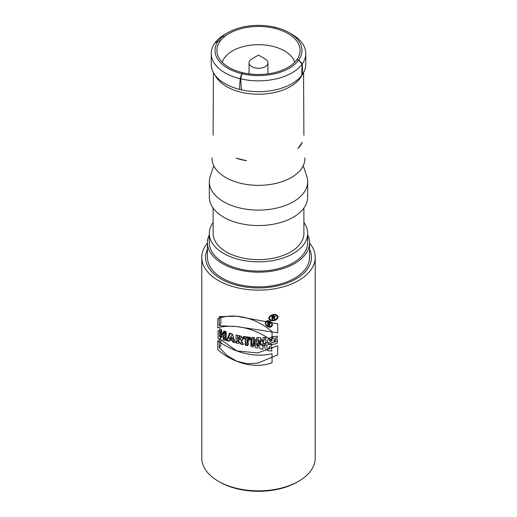 <?xml version="1.0" encoding="UTF-8"?>
<svg xmlns="http://www.w3.org/2000/svg" width="517" height="517" viewBox="0 0 517 517"><rect width="100%" height="100%" fill="white"/><g stroke="black" fill="none" stroke-linecap="round" stroke-linejoin="round"><path stroke-width="0.78" d="M277.396 316.902C275.684 314.252 273.209 314.233 269.971 316.837C267.728 320.63 274.928 321.574 276.905 318.252L277.396 316.902M274.1 317.742L275.212 319.021A56.728 32.752 180 0 1 274.398 319.163L273.319 317.897A56.728 32.752 180 0 1 272.692 317.994L272.692 319.435A56.728 32.752 180 0 1 271.981 319.532L271.981 316.178A56.728 32.752 -0 0 0 273.764 315.906L275.206 316.566L274.1 317.742L275.128 316.314M236.825 350.894L219.273 338.641L219.273 347.689L227.202 355.664L236.831 361.234L247.1 363.716L257.75 363.154L277.694 354.849L277.694 345.802L257.576 352.943L236.825 350.894M238.634 340.587L240.308 343.831A56.728 32.752 0 0 0 243.41 344.38L241.452 340.735L242.602 339.579L242.505 337.892L241.206 336.412L239.765 335.811A56.728 32.752 180 0 1 236.812 335.158A56.728 32.752 180 0 1 236.082 334.984L236.082 342.894A56.728 32.752 0 0 0 236.812 343.068A56.728 32.752 0 0 0 238.537 343.462L238.537 340.574M236.825 326.602L219.273 325.678L219.273 316.63L236.831 316.236L277.694 323.791L277.694 332.838L236.825 326.602M207.44 243.1A56.728 32.752 0 0 0 201.772 257.376A56.728 32.752 0 0 0 236.812 287.639A56.728 32.752 0 0 0 315.228 257.376A56.728 32.752 0 0 0 309.56 243.1M201.772 257.376L201.772 458.094A56.728 32.752 0 0 0 218.387 481.256A56.728 32.752 0 0 0 236.812 488.358A56.728 32.752 0 0 0 298.613 481.256A56.728 32.752 0 0 0 315.228 458.094L315.228 257.376M278.146 316.747C276.117 313.638 273.189 313.619 269.363 316.682C266.714 321.16 275.231 322.304 277.558 318.349L278.146 316.747M265.9 337.368A56.728 32.752 180 0 1 263.037 337.543L263.037 341.86L260.303 337.627A56.728 32.752 180 0 1 256.619 337.627L256.619 345.543A56.728 32.752 0 0 0 259.34 345.556L259.34 341.136L262.119 345.492A56.728 32.752 0 0 0 265.9 345.278L265.9 337.368M254.506 337.562A56.728 32.752 180 0 1 251.753 337.414L251.753 345.324A56.728 32.752 0 0 0 254.506 345.479L254.506 337.562M250.306 339.223L250.306 337.304A56.728 32.752 180 0 1 243.52 336.483L243.52 338.402A56.728 32.752 -0 0 0 245.562 338.7L245.562 344.697A56.728 32.752 -0 0 0 248.199 345.013L248.199 339.023A56.728 32.752 -0 0 0 250.306 339.223M235.222 342.674L232.314 333.95A56.728 32.752 180 0 1 229.722 333.122L226.95 340.024A56.728 32.752 0 0 0 229.218 340.858L229.677 339.721A56.728 32.752 -0 0 0 232.366 340.58L232.837 342.015A56.728 32.752 0 0 0 235.222 342.674M223.964 338.79A56.728 32.752 0 0 0 226.155 339.714L226.155 331.804A56.728 32.752 180 0 1 223.964 330.874L223.964 333.756A56.728 32.752 180 0 1 221.58 332.638L221.58 329.762A56.728 32.752 180 0 1 219.499 328.676L219.499 336.593A56.728 32.752 0 0 0 221.58 337.672L221.58 334.557A56.728 32.752 0 0 0 223.964 335.669L223.964 338.79L225.464 336.696A52.947 30.568 0 0 0 226.155 337.006M274.029 339.895A56.728 32.752 0 0 0 277.319 339.288L277.319 343.126L274.811 344.076L270.947 344.548L269.46 344.257L267.567 342.597L267.386 341.575L268.058 339.281L271.528 336.981L277.319 336.128L277.319 337.847L272.621 338.435L271.082 339.333L270.604 341.556L272.188 342.519L274.029 342.293L274.029 339.895M303.072 73.453L301.004 76.846A45.057 26.012 180 0 1 229.884 88.304A45.057 26.012 180 0 1 215.996 76.846L213.928 73.453M297.973 148.373A45.418 26.225 180 0 0 302.309 142.317L297.973 148.327M246.512 160.671L236.03 158.183A45.418 26.225 180 0 0 241.135 159.63A45.418 26.225 180 0 0 246.512 160.69M302.542 74.274A47.26 27.285 180 0 1 301.786 75.333M241.368 89.816A47.26 27.285 180 0 1 239.5 89.363L240.147 78.72L241.775 73.653A43.493 25.113 180 0 1 218.271 40.927L214.704 43.292A47.273 27.291 180 0 1 219.182 38.413M296.907 59.714A41.599 24.015 180 0 0 296.978 59.604A41.606 24.021 180 0 0 299.421 54.815A41.606 24.021 180 0 0 274.501 28.306L275.225 27.298A43.493 25.113 180 0 1 289.255 32.72A43.493 25.113 180 0 1 298.729 60.024L302.296 63.837A47.273 27.291 180 0 1 302.064 64.16L298.652 60.127A43.493 25.113 180 0 1 241.962 73.698L240.709 78.849A47.273 27.291 180 0 1 240.147 78.72A47.273 27.291 0 0 1 211.227 53.561A47.273 27.291 0 0 1 214.704 43.292M218.458 40.972A43.299 24.997 180 0 1 222.989 36.177M217.592 54.847A41.599 24.015 180 0 1 238.628 29.385A41.599 24.015 180 0 1 287.084 33.036A41.599 24.015 180 0 1 287.917 33.502A41.599 24.015 180 0 1 299.408 54.847A41.599 24.015 180 0 1 297.753 58.44M222.284 62.292A36.759 21.223 180 0 1 281.106 49.18A36.759 21.223 180 0 1 284.492 50.905A36.759 21.223 180 0 1 294.716 62.292M225.683 177.505A46.414 26.794 180 0 1 212.106 157.898A46.414 26.794 -0 0 0 240.754 183.315A46.414 26.794 -0 0 0 304.894 157.898A46.414 26.794 180 0 1 276.789 183.186A46.414 26.794 180 0 1 225.683 177.505M303.227 165.711L306.775 176.336A49.167 28.383 180 0 1 307.667 181.719L307.667 197.158A49.167 28.383 180 0 1 258.5 225.541A49.167 28.383 180 0 1 209.333 197.158L209.333 181.719A49.167 28.383 180 0 1 210.225 176.336L213.773 165.711M307.667 181.719A49.167 28.383 180 0 1 258.5 210.102A49.167 28.383 180 0 1 209.333 181.719M309.56 257.376L309.56 242.706L309.56 257.376A51.06 29.475 180 0 1 278.036 284.608A51.06 29.475 180 0 1 222.394 278.217A51.06 29.475 180 0 1 207.44 257.376L207.44 242.706A51.06 29.475 0 0 0 222.394 263.547A51.06 29.475 0 0 0 278.036 269.939A51.06 29.475 0 0 0 309.56 242.706A51.06 29.475 0 0 0 307.667 234.757A51.06 29.475 0 0 1 309.56 242.706A51.06 29.475 0 0 1 238.977 269.945A51.06 29.475 0 0 1 207.44 242.706A51.06 29.475 0 0 1 209.333 234.757A51.06 29.475 0 0 0 207.44 242.706L207.44 257.376M223.732 262.778A49.167 28.383 0 0 0 277.312 268.93A49.167 28.383 0 0 0 307.667 242.706L307.667 233.445A49.167 28.383 0 0 0 303.886 222.523A49.167 28.383 0 0 1 307.667 233.445A49.167 28.383 0 0 1 277.312 259.67A49.167 28.383 0 0 1 223.732 253.511A49.167 28.383 0 0 1 209.333 233.445A49.167 28.383 0 0 0 239.701 259.67A49.167 28.383 0 0 0 307.667 233.445L307.667 242.706A49.167 28.383 0 0 1 239.701 268.937A49.167 28.383 0 0 1 209.333 242.706A49.167 28.383 0 0 0 223.732 262.778M213.114 222.523A49.167 28.383 0 0 0 209.333 233.445A49.167 28.383 0 0 1 213.114 222.523M226.407 251.973A45.386 26.205 0 0 0 275.865 257.647A45.386 26.205 0 0 0 303.886 233.445L303.886 208.073L303.886 233.445A45.386 26.205 0 0 1 241.148 257.653A45.386 26.205 0 0 1 213.114 233.445A45.386 26.205 0 0 0 226.407 251.973M218.387 481.256L219.725 482.025A54.841 31.66 0 0 0 237.536 488.895A54.841 31.66 0 0 0 297.275 482.025L298.613 481.256M225.464 331.52L223.964 333.756M221.056 329.497L221.056 334.421A52.947 30.568 0 0 0 221.58 334.719M224.436 333.09A52.947 30.568 0 0 0 225.464 333.575L225.464 336.696M219.499 336.593L221.056 334.421M223.964 335.669L225.464 333.575M221.58 334.557L222.601 333.135M232.547 338.157A52.947 30.568 -0 0 0 233.813 338.557L234.285 339.992A52.947 30.568 0 0 0 234.317 339.999M230.291 333.31L228.43 337.963A52.947 30.568 0 0 0 230.395 338.713M231.875 339.087L231.009 336.418L230.155 338.538A56.728 32.752 -0 0 0 231.875 339.087L233.329 337.065L232.928 335.824M226.95 340.024L228.43 337.963M229.677 339.721L230.453 338.635M232.366 340.58L233.813 338.557M231.009 336.418L232.456 334.402M232.837 342.015L234.285 339.992M237.529 335.326L237.529 340.877A52.947 30.568 0 0 0 238.537 341.117M240.166 338.732L241.756 341.808A52.947 30.568 0 0 0 242.053 341.86M241.529 336.651L241.413 336.987M238.524 337.485L239.093 337.62A1.028 0.775 35.6 0 1 239.093 339.301L238.524 339.165L238.524 337.485A56.728 32.752 0 0 0 239.112 337.595L240.082 338.629L239.112 339.268A56.728 32.752 180 0 1 238.537 339.146L238.537 337.472L239.726 335.804M241.452 340.735L242.725 338.965M236.082 342.894L238.524 343.482L238.634 340.625L240.256 343.895L243.242 344.606L241.374 340.852A3.102 2.339 -144.4 0 0 242.46 338.28A3.102 2.339 -144.4 0 0 239.726 335.856L236.082 334.984L236.082 342.894L237.529 340.877M238.531 340.593L239.468 339.288M240.308 343.831L241.756 341.808M247.029 336.968L247.029 342.648A52.947 30.568 -0 0 0 248.199 342.79M243.52 338.402L244.761 336.67M245.562 338.7L246.822 336.942M245.562 344.697L247.029 342.648M248.199 339.023L249.478 337.233M253.259 337.504L253.259 343.223A52.947 30.568 0 0 0 254.506 343.288M251.753 345.324L253.259 343.223M264.678 337.452L264.678 339.572L263.037 341.86M258.17 337.646L258.17 343.372A52.947 30.568 0 0 0 259.34 343.372M259.34 341.136L260.93 338.926L263.748 343.223A52.947 30.568 0 0 0 265.9 343.075M256.619 345.543L258.17 343.372M262.119 345.492L263.748 343.223M220.83 340.328L220.83 345.511L219.273 347.689M270.585 315.544L270.578 315.99M277.635 317.238L278.133 316.921M277.319 341.22L274.256 341.97M270.604 341.55L269.531 340.638L269.215 338.131M274.029 342.293L275.916 339.559M273.15 336.561L270.85 339.604M219.273 325.678L220.83 323.5L220.83 316.365M272.692 316.553L272.692 317.516A56.728 32.752 0 0 0 273.764 317.348L274.482 316.747L273.764 316.391A56.728 32.752 180 0 1 272.692 316.553L273.073 316.016M274.398 319.163L274.818 318.575M273.319 317.897L273.706 317.354M272.692 317.994L273.073 317.457M271.981 319.532L272.692 318.543M265.189 58.97A9.455 5.461 180 0 1 267.955 62.828A9.455 5.461 180 0 1 258.5 68.289A9.455 5.461 180 0 1 249.045 62.828A9.455 5.461 180 0 1 251.811 58.97A9.455 5.461 180 0 0 249.045 62.828L249.045 73.866L249.045 62.828A9.455 5.461 180 0 0 254.887 67.869A9.455 5.461 180 0 0 267.955 62.828L267.955 73.866L267.955 62.828A9.455 5.461 180 0 0 265.189 58.97L258.5 55.106L251.811 58.97L258.5 55.106L265.189 58.97L258.5 55.106M227.745 32.72L225.069 34.264A47.273 27.291 0 0 0 219.156 38.432L222.801 36.132A43.493 25.113 180 0 1 227.745 32.72A43.493 25.113 180 0 1 275.038 27.252L275.173 27.362M222.801 36.132L224.591 36.558A41.606 24.021 180 0 1 274.314 28.261L275.038 27.252M305.773 53.561L305.773 64.373A47.273 27.291 0 0 1 302.561 74.267L302.296 63.837A47.273 27.291 0 0 0 305.773 53.561A47.273 27.291 0 0 0 291.931 34.264L289.255 32.72M296.978 59.604L298.729 60.024M240.709 78.849L241.368 89.809A47.273 27.291 -0 0 0 291.931 83.67A47.273 27.291 -0 0 0 301.786 75.346L302.064 64.16A47.273 27.291 0 0 1 240.709 78.849L241.969 73.692L242.686 72.69A41.606 24.021 -0 0 0 296.9 59.714A41.606 24.021 180 0 1 242.596 72.671A41.606 24.021 180 0 1 220.022 41.347A41.606 24.021 0 0 0 217.579 54.815A41.606 24.021 0 0 0 242.499 72.645L240.147 78.72M211.227 53.561L211.227 64.373A47.273 27.291 0 0 0 225.069 83.67A47.273 27.291 0 0 0 239.494 89.363M220.022 41.347L218.271 40.927A43.493 25.113 0 0 0 241.872 73.679A43.493 25.113 0 0 0 298.652 60.127L296.9 59.714M309.56 249.278A52.947 30.568 180 0 1 311.447 257.376A52.947 30.568 180 0 1 258.5 287.943A52.947 30.568 180 0 1 205.553 257.376A52.947 30.568 180 0 1 207.44 249.278M249.646 338.221L243.352 336.722L243.352 338.641L245.278 339.1L245.278 345.091L247.721 345.679L247.721 339.682L249.646 340.141L249.646 338.221M268.329 323.597L269.144 323.791A0.588 0.446 -144.4 0 0 269.144 322.834L268.329 322.64L268.329 323.597M232.23 334.066L229.516 333.413L226.53 340.613L228.973 341.201L229.458 340.018L232.282 340.697L232.773 342.105L235.216 342.687L232.23 334.066M262.998 349.324L262.998 341.414L260.665 340.858L260.665 345.169L258.384 340.309L255.236 339.559L255.236 347.469L257.569 348.031L257.569 343.611L259.902 348.587L262.998 349.324M218.064 330.68L218.064 338.59L220.507 339.178L220.507 336.056L223.221 336.709L223.221 339.824L225.664 340.406L225.664 332.496L223.221 331.914L223.221 334.79L220.507 334.144L220.507 331.261L218.064 330.68M271.787 347.01L271.787 350.849C267.483 351.237 264.956 349.498 264.2 345.634C265.15 342.428 267.683 341.827 271.787 343.85L271.787 345.569C267.819 342.06 263.974 347.637 269.344 348.826L269.344 346.429L271.787 347.01M229.968 338.797L231.778 339.23L230.873 336.619L229.968 338.797M253.395 347.03L253.395 339.12L250.952 338.538L250.952 346.448L253.395 347.03M268.329 325.516L267.787 325.387L267.787 322.026L269.144 322.349A1.176 0.885 35.6 0 1 269.402 324.301L270.229 325.969L269.622 325.82L268.329 324.075L268.329 325.516M217.793 327.739L217.793 318.692A50.802 38.329 35.6 0 1 272.058 331.656L272.058 340.703A60.431 45.593 -144.4 0 0 217.793 327.739M272.058 362.714L272.058 353.667A60.431 45.593 35.6 0 1 217.793 340.703L217.793 349.751A50.802 38.329 -144.4 0 0 272.058 362.714M272.381 324.779A3.819 2.882 -144.4 0 0 267.095 320.818A3.819 2.882 -144.4 0 0 267.095 326.214A3.819 2.882 -144.4 0 0 272.381 324.779M271.845 324.65A3.231 2.436 -144.4 0 0 267.367 321.296A3.231 2.436 -144.4 0 0 267.367 325.865A3.231 2.436 -144.4 0 0 271.845 324.65M239.112 337.595L240.289 335.953M273.764 316.391L274.126 315.881M213.431 72.613L213.101 135.273M303.899 135.273L303.569 72.613M213.094 134.75L213.114 134.342M303.906 134.75L303.886 134.342M209.333 242.706L209.333 233.445L209.333 242.706M213.114 233.445L213.114 208.073L213.114 233.445M241.394 337.013L239.946 339.029M271.121 315.234L269.971 316.837M278.133 316.54L276.905 318.252M274.992 316.158L274.398 316.992"/></g></svg>
